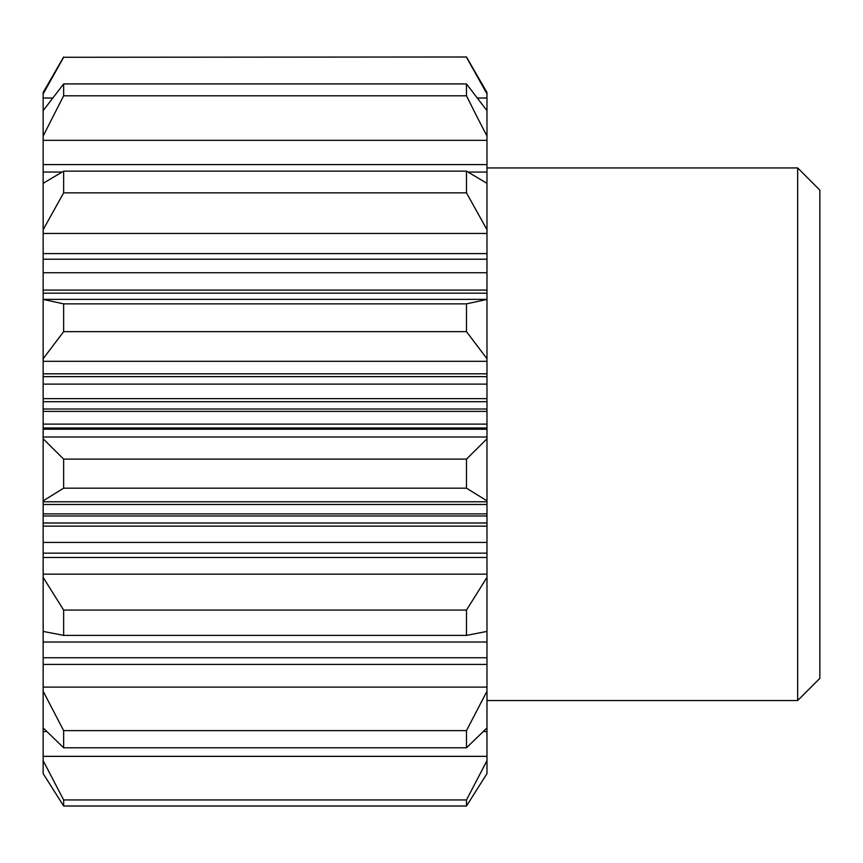 <?xml version="1.0" encoding="UTF-8"?>
<svg xmlns="http://www.w3.org/2000/svg" width="863" height="863" viewBox="0 0 863 863"><rect width="100%" height="100%" fill="white"/><g stroke="black" fill="none" stroke-linecap="round" stroke-linejoin="round"><path stroke-width="1.29" d="M43.15 428.016L43.15 409.019L486.98 409.019L486.98 428.016L43.15 428.016L43.15 437.002L486.98 437.002L486.98 438.792L466.484 459.116L466.484 488.178L486.98 500.842L486.98 504.488L43.15 504.488L486.98 504.488L486.98 515.977L43.15 515.977L43.15 500.842L63.646 488.178L63.646 459.116L43.15 438.792L43.15 500.842M466.484 488.178L63.646 488.178M466.484 459.116L63.646 459.116M797.66 167.94L819.85 190.14L819.85 678.35L797.66 700.54L797.66 167.94L486.98 167.94M486.98 437.002L486.98 428.016M486.98 438.792L486.98 500.842M486.98 631.425L486.98 515.977M486.98 577.39L466.484 610.076L466.484 635.384L486.98 631.414L486.98 773.615L466.484 806.01L63.646 806.01L63.646 799.936L466.484 799.936L466.484 806.01M466.484 56.99L63.646 57.271L466.484 56.99L486.98 92.492L486.98 409.019M43.15 409.019L43.15 92.492L63.646 56.99M63.646 806.01L43.15 773.615L43.15 756.344L486.98 756.344M486.98 642.029L43.15 642.029L43.15 756.344M43.15 642.029L43.15 631.414L63.646 635.373L63.646 610.076L466.484 610.076M43.15 631.425L43.15 574.154L486.98 574.154M486.98 542.417L43.15 542.417L43.15 574.154M43.15 542.417L43.15 515.977M43.15 437.002L43.15 438.792M43.15 358.749L63.646 331.64L63.646 303.862L43.15 299.407M466.484 192.859L63.646 192.859L63.646 171.144L466.484 171.144L466.484 192.859L486.98 229.709M486.98 183.344L466.484 171.144M63.646 171.144L43.15 183.344M43.15 172.05L61.629 172.05M468.501 172.05L486.98 172.05M43.15 136.03L63.646 95.804L466.484 95.804L477.217 117.228M477.207 117.228L486.98 136.03M63.646 95.804L63.646 83.916L466.484 83.916L466.484 95.804M486.98 110.658L466.484 83.927M63.646 83.927L43.15 110.658M466.484 57.271L486.98 93.916M43.15 93.916L63.646 57.271M486.98 760.637L466.484 799.936M63.646 799.936L43.15 760.637M466.484 747.8L63.646 747.8L63.646 730.627L466.484 730.627L466.484 747.8L486.98 727.908M43.15 727.908L63.646 747.8M486.98 691.231L466.484 730.627M63.646 730.627L43.15 691.231M43.15 657.735L486.98 657.735M466.484 635.384L63.646 635.384M63.646 610.076L43.15 577.39M43.15 553.151L486.98 553.151M486.98 526.139L43.15 526.139M486.98 522.989L43.15 522.989M486.98 513.884L43.15 513.884M486.98 259.213L43.15 259.213M43.15 272.73L486.98 272.73M43.15 290.087L486.98 290.087M43.15 293.183L486.98 293.183M486.98 376.646L43.15 376.646M43.15 384.121L486.98 384.121M43.15 398.63L486.98 398.63M43.15 401.683L486.98 401.683M43.15 411.392L486.98 411.392M43.15 424.111L486.98 424.111M43.15 229.709L63.646 192.859M63.646 303.862L466.484 303.862L466.484 331.64L486.98 358.749M486.98 299.407L466.484 303.862M466.484 331.64L63.646 331.64M43.15 501.77L486.98 501.77M43.15 164.596L486.98 164.596M43.15 140.335L486.98 140.335M43.15 98.026L52.481 98.026M477.649 98.026L486.98 98.026M43.15 731.565L46.559 731.565M483.56 731.565L486.98 731.565M43.15 687.11L486.98 687.11M43.15 664.424L486.98 664.424M43.15 557.476L486.98 557.476M43.15 253.593L486.98 253.593M43.15 233.463L486.98 233.463M43.15 373.819L486.98 373.819M43.15 361.306L486.98 361.306M43.15 429.224L486.98 429.224M797.66 700.54L486.98 700.54M43.15 299.375L486.98 299.375"/></g></svg>
